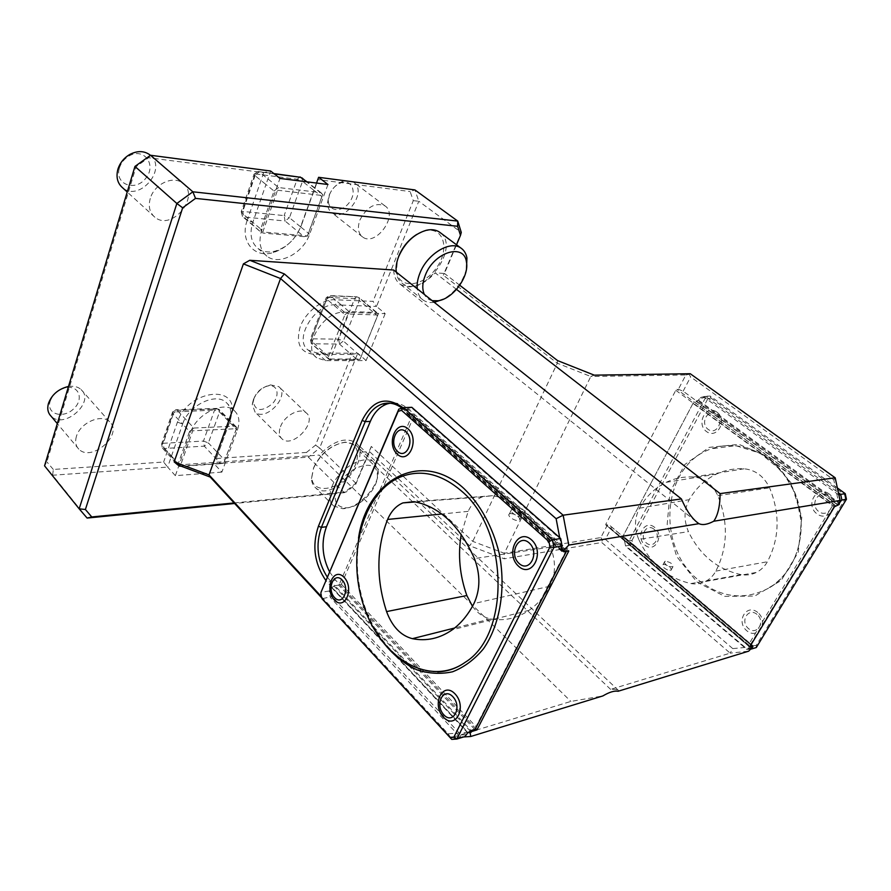 <?xml version="1.0" encoding="UTF-8"?>
<svg xmlns="http://www.w3.org/2000/svg" width="891" height="891" viewBox="0 0 891 891"><rect width="100%" height="100%" fill="white"/><g stroke="black" fill="none" stroke-linecap="round" stroke-linejoin="round"><path stroke-width="0.67" stroke-dasharray="4.46 3.34" d="M665.354 561.23L664.753 561.464C663.94 563.023 665.466 564.738 669.341 566.609L672.894 566.843C672.939 563.936 670.433 562.065 665.354 561.23M667.504 569.906C663.628 568.068 662.102 566.353 662.949 564.738C664.953 563.09 673.318 568.993 671.034 570.184L667.504 569.906M638.747 539.434C634.214 528.452 634.448 518.039 639.448 508.204C645.997 496.543 654.896 487.912 666.178 482.332C674.743 478.222 683.898 476.451 693.632 476.997C704.358 478.122 712.432 484.359 717.868 495.708C728.482 522.349 727.813 547.475 715.852 571.109C713.257 575.764 709.793 579.228 705.449 581.489C700.872 583.794 696.038 584.485 690.937 583.56C667.537 578.237 650.14 563.524 638.747 539.434L688.431 531.637C683.675 520.411 683.943 509.752 689.244 499.662C695.882 488.19 704.904 479.692 716.308 474.157C724.973 470.092 734.229 468.298 744.063 468.789C755.368 469.891 763.877 476.228 769.579 487.811C780.26 513.873 779.536 538.509 767.407 561.742C764.656 566.52 760.981 570.073 756.403 572.423C751.57 574.795 746.469 575.53 741.089 574.628C717.467 569.538 699.914 555.204 688.431 531.637M510.487 513.539C515.288 513.94 518.417 515.789 519.876 519.097L519.319 520.132C516.479 522.382 506.099 515.844 509.418 513.907L510.487 513.539M521.892 514.965C519.598 510.944 516.112 509.195 511.445 509.708C508.349 511.178 518.562 518.116 521.335 516.012L521.892 514.965M472.475 606.314C477.587 613.309 483.646 617.508 490.663 618.911C504.261 621.261 517.047 618.399 529.042 610.313C537.373 604.488 544.323 596.458 549.881 586.211C555.795 574.082 555.995 561.04 550.482 547.085C536.393 517.125 517.081 499.996 492.567 495.697L482.432 496.822C476.217 499.305 471.462 504.15 468.165 511.356L461.204 534.377M625.449 545.504L624.368 539.913L625.449 545.504L746.446 648.481L751.681 648.002M750.668 649.071L746.87 649.483L625.315 545.983L630.338 545.114L751.648 648.024L746.87 649.483L746.446 648.481M837.351 487.945L710.205 396.061L705.293 396.25L838.364 492.701M705.293 396.25L704.503 397.475L699.502 398.812L700.838 397.431L705.293 396.25M838.843 494.995L704.503 397.475M698.8 580.353C721.81 598.329 745.578 600.668 770.114 587.392C798.347 570.285 809.774 526.28 794.193 491.141C778.912 455.836 741.256 437.771 711.642 448.741C662.269 464.489 654.963 546.228 698.8 580.353M622.208 537.685L693.699 402.086L622.208 537.685L748.496 644.783L832.484 505.798L834.633 505.409L749.431 646.231L748.496 644.783M631.975 540.447L707.799 398.856L705.761 397.241L629.369 540.169L630.338 545.114L632.655 543.944L631.975 540.447L624.346 541.015M751.87 645.741L624.925 537.618L624.368 539.913M625.092 538.543L752.55 646.498L751.692 647.913M624.881 538.576L752.55 646.498M621.628 537.808L749.988 646.309M693.398 403.679L832.484 505.798M699.502 398.812L696.985 401.641L694.078 401.763L834.633 505.409M690.258 373.73L689.099 374.331L690.659 376.893L833.798 479.915L838.91 504.005L697.107 400.382L695.882 401.15L837.34 504.651L835.023 505.041M698.488 400.326L839.3 503.137L837.34 504.651L838.141 505.242M698.7 400.326L839.456 503.07M707.799 398.856L710.94 398.021L710.205 396.061L700.838 397.431M846.45 499.272L845.381 498.637L756.225 645.396L756.303 647.523L751.648 648.024L752.94 645.752L632.655 543.944M756.225 645.396L752.94 645.752M710.94 398.021L844.534 494.672L845.247 493.659M844.534 494.672L845.381 498.637M757.718 612.451C746.502 603.129 735.61 621.528 746.758 630.728C757.84 640.261 769.1 621.74 757.718 612.451M654.562 527.316C644.616 519.041 635.038 536.95 644.939 545.114C654.774 553.589 664.664 535.547 654.562 527.316M828.942 493.803C816.724 484.827 804.807 504.963 816.924 513.817C828.986 523.028 841.338 502.724 828.942 493.803M716.932 412.132C706.162 404.213 695.726 423.715 706.44 431.522C717.088 439.664 727.869 420.006 716.932 412.132M621.695 538.064L624.223 537.641L610.257 525.813L605.802 524.955L605.835 524.231L675.779 390.303L678.374 389.289L683.141 391.194L696.717 401.117L697.107 400.382M716.264 414.27C707.899 408.089 699.758 423.27 708.1 429.351C716.397 435.666 724.751 420.385 716.264 414.27M828.073 495.964C818.584 488.97 809.273 504.64 818.729 511.523C828.129 518.662 837.696 502.892 828.073 495.964M654.005 529.221C646.276 522.772 638.802 536.705 646.51 543.065C654.172 549.636 661.846 535.614 654.005 529.221M756.994 614.356C748.273 607.094 739.764 621.406 748.462 628.567C757.094 635.962 765.826 621.573 756.994 614.356M329.191 590.978L320.96 592.381L322.03 598.774L332.065 596.447L330.873 589.296L329.191 590.978L330.26 597.338L459.934 736.89L464.946 736.556M407.131 408.813L407.421 410.517L412.722 408.835L411.842 407.321L407.131 408.813L398.812 409.136M412.722 408.835L560.573 539.255L562.165 547.698M560.673 538.52L560.573 539.255M561.453 549.702L408.646 413.97L407.109 413.881L406.597 412.455L407.421 410.517M406.597 412.455L561.118 549.747M406.931 412.444L561.241 549.502M330.873 589.296L331.597 587.592L334.938 585.71L471.127 730.598M331.942 587.537L468.009 732.803M331.597 587.592L467.675 732.903M466.773 734.674L461.126 735.053L332.065 596.447M461.126 735.053L459.934 736.89L451.748 739.385M412.566 414.204L339.148 584.674L341.409 584.262L413.936 416.153L412.399 413.814L408.646 413.97L401.964 408.134M474.814 729.484L338.658 585.086L339.148 584.674M338.658 585.086L334.938 585.71L330.394 580.876L327.933 582.937L325.95 580.631M566.386 551.373L566.587 550.393L562.923 551.006M341.409 584.262L475.972 726.588L475.337 729.016M566.698 550.761L565.963 550.916L475.972 726.588M413.936 416.153L565.963 550.916M566.587 550.393L412.399 413.814M459.745 285.254L444.464 273.47L443.295 275.208L557.321 363.227L590.778 376.503L504.328 553.266L472.753 541.372L371.291 446.436L369.531 451.581L469.702 545.793L504.273 558.802L601.759 542.508L730.163 653.148L610.636 689.378C615.469 689.356 618.098 689.712 618.499 690.458L618.053 691.271M456.504 289.386L435.153 272.846L444.464 273.47L456.526 244.791M594.264 375.156L590.778 376.503L685.858 374.977L678.374 389.289M557.554 360.588L557.321 363.227L472.753 541.372L469.702 545.793M321.395 596.614L448.084 733.794L467.975 732.413L327.933 582.937M448.084 733.794L450.891 737.804L321.573 597.694M463.632 736.957L450.891 737.804L570.886 701.429L602.917 695.916M610.636 689.378L360.287 452.227C360.02 448.095 358.527 444.899 355.81 442.638C345.352 436.779 333.145 440.934 319.167 455.101L570.886 701.429M752.906 646.71L732.758 648.603L730.163 653.148L748.685 651.165M732.758 648.603L605.368 539.322L611.738 527.182L752.55 646.443M611.738 527.182L610.257 525.813M695.882 401.15L696.717 401.117M833.798 479.915L835.19 477.788M393.666 270.029C393.945 276.522 396.161 281.289 400.326 284.329C410.985 289.909 422.59 286.078 435.153 272.846M561.742 548.533L559.693 537.652M403.044 407.777L561.709 548.578M568.814 550.961L408.657 409.236C402.821 404.213 396.651 402.209 390.135 403.2M329.625 571.966L335.462 580.052L475.605 728.493M607.517 524.766L600.812 537.585L504.328 553.266L504.273 558.802M327.387 577.234L330.394 580.876L335.462 580.052M416.776 234.422L425.23 230.858C443.985 226.18 450.167 249.625 436.178 268.28C422.824 287.325 398.355 289.43 396.473 270.808L397.497 259.949M234.121 502.947L346.488 491.899L355.776 484.259L369.531 451.581L360.287 452.227M177.844 464.957L319.167 455.101M313.743 467.452C320.704 453.274 330.839 444.943 344.149 442.459C360.398 440.845 362.114 461.204 347.757 476.306C333.835 491.765 312.218 492.857 311.794 477.376L313.743 467.452M685.858 374.977L689.099 374.331M605.368 539.322L602.349 539.868L601.759 542.508M602.349 539.868L600.812 537.585M683.141 391.194L690.659 376.893M440.488 232.852C460.892 248.166 422.234 299.142 402.331 283.405C398.901 280.932 396.863 277.146 396.217 272.056L396.473 270.808M371.291 446.436L355.821 483.212L344.305 492.667L234.634 503.493M221.87 472.107L175.36 475.671L190.551 432.503C196.376 413.847 223.886 400.349 234.244 410.584C239.189 415.251 240.214 421.788 237.329 430.208L221.87 472.107L214.118 463.81L308.364 457.15L344.305 492.667L346.488 491.899M315.57 445.11L319.657 448.028L357.748 353.215L351.811 354.451L315.57 445.11L306.471 452.439L308.364 457.15L319.657 448.028L355.821 483.212L355.776 484.259M385.168 313.632L366.123 360.565L325.571 360.621L316.784 357.837C301.247 347.668 323.756 310.246 344.505 312.24L385.168 313.632L376.537 306.448L418.792 201.255L461.282 232.428L443.295 275.208M313.498 468.22C320.782 453.408 331.374 444.709 345.262 442.114L355.32 444.687C373.763 458.097 332.02 503.226 315.492 487.7C313.008 485.55 311.672 482.521 311.471 478.59L313.498 468.22M366.123 360.565L357.748 353.215L349.829 353.181L357.157 359.652L330.071 359.674L322.742 353.081L317.196 353.059L308.397 350.219C292.805 339.983 315.113 302.751 335.862 304.845L341.431 305.067L348.982 311.505L376.147 312.451L368.596 306.136L376.537 306.448L373.028 301.381L334.983 299.744C322.308 299.031 305.713 311.839 300.211 326.752C295.578 343.458 300.133 352.647 313.899 354.328L351.811 354.451M466.472 268.948C462.819 282.191 455.134 292.27 443.406 299.198M434.273 302.339C429.93 302.929 426.232 302.183 423.192 300.1C419.795 297.661 417.812 293.885 417.233 288.773M87.118 518.061L52.625 475.226L167.653 467.096L163.632 462.039L53.326 469.457L52.625 475.226L44.55 465.826L46.855 461.872L136.111 166.662L148.585 157.729L263.703 172.62L270.664 171.027L265.975 184.504L254.626 175.327L259.225 171.941L278.694 187.556L320.248 192.556L306.437 181.775M175.36 475.671L167.653 467.096L171.484 456.069L178.278 463.543L189.549 431.433L182.622 424.06C188.357 405.472 215.767 392.151 226.169 402.431C229.555 405.438 231.137 409.57 230.903 414.805L229.343 422.056L216.301 458.497L230.379 419.906L232.139 411.709C235.603 383.342 186.865 391.505 177.443 422.111L163.632 462.039M413.29 200.653L418.792 201.255L414.939 189.939L410.15 191.565L413.29 200.653L373.028 301.381M331.975 486.553C338.903 468.187 364.775 453.608 374.064 462.396L378.062 470.381C380.312 485.305 358.627 508.772 342.634 508.705L333.713 506.021C329.202 501.822 328.623 495.329 331.975 486.553M377.918 315.002L348.047 314.011L330.361 359.04L360.164 359.028L378.285 313.977L376.147 312.451M432.191 300.679C428.649 299.844 426.043 297.772 424.372 294.453M237.329 430.208L236.327 429.184L224.855 460.335L208.383 442.927L204.284 446.157L220.701 463.621L223.741 463.175L224.855 460.335M306.471 452.439L216.301 458.497M223.764 463.019L180.294 466.082L192.734 430.799L236.393 428.705L223.741 463.175M318.622 177.309L318.042 179.648L410.15 191.565M316.528 183.056L313.888 190.306L321.974 196.644L308.475 233.308L300.568 226.826C295.534 239.078 287.225 247.13 275.631 250.984C268.77 252.81 262.912 251.986 258.045 248.511C251.028 242.619 249.28 233.888 252.81 222.338L265.975 184.504L274.038 191.019L260.695 229.009L252.81 222.338L247.275 220.133C239.456 241.227 254.303 258.613 273.247 252.565C286.334 248.21 295.712 239.111 301.392 225.289L318.042 179.648M327.955 184.504L309.611 234.233C303.163 253.311 278.972 266.019 266.932 256.185C259.938 250.315 258.234 241.572 261.831 229.967L279.963 178.423M277.535 190.229L322.275 195.519L307.395 235.903L262.812 231.983L277.535 190.229L276.644 188.959L274.038 191.019M150.534 155.268L148.585 157.729M134.953 166.428L136.111 166.662M53.326 469.457L46.855 461.872M336.965 488.435C344.928 467.218 376.748 456.47 377.294 474.201C379.276 487.254 360.209 507.903 346.209 507.825C335.985 507.179 332.9 500.709 336.965 488.435M328.545 356.5L344.928 314.679L326.752 299.109L310.848 340.607L310.346 339.126L311.572 338.803L312.418 343.781L339.493 344.071L349.829 353.181L322.742 353.081L311.271 343.414L310.848 340.607L328.545 356.5L329.169 359.53L330.071 359.674M280.498 426.7C284.396 415.507 300.167 407.165 306.248 412.923C317.987 421.599 292.649 448.908 282.079 438.94C279.117 436.178 278.593 432.09 280.498 426.7M359.875 220.088C366.825 206.912 375.144 202.146 384.834 205.799C399.179 214.575 375.779 247.264 362.604 236.973C358.182 233.375 357.269 227.751 359.875 220.088M150.278 198.448C148.106 206.478 149.632 212.737 154.856 217.215C171.985 231.749 201.132 195.842 182.521 183.056C173.121 175.237 154.221 184.114 150.278 198.448M76.392 436.479C74.889 441.724 75.702 445.957 78.809 449.142C91.706 462.741 123.949 433.895 109.571 421.755C101.697 413.335 80.034 422.768 76.392 436.479M263.703 172.62L247.275 220.133M357.157 359.652L360.009 359.285L361.055 356.556L343.358 341.03L359.351 300.512L377.517 315.737L361.055 356.556M330.361 359.04L329.091 359.296M348.982 311.505L347.278 312.93L348.047 314.011M347.278 312.93L344.928 314.679M377.517 315.737L378.285 313.977M341.431 305.067L368.596 306.136L358.928 297.561L359.351 300.512L354.596 298.63L356.567 296.781L330.773 295.99L341.431 305.067M236.393 428.705L236.85 427.602L236.327 429.184L229.343 422.056L230.379 419.906M171.484 456.069L182.622 424.06L172.865 413.68L177.175 410.339L193.904 428.036L234.456 426.165L217.616 408.969L177.175 410.339L175.65 409.782L172.542 412.043L172.865 413.68L161.928 445.545L171.484 456.069M178.278 463.543L179.046 466.416L180.35 466.483L164.033 448.507L162.34 447.984L161.627 443.863L162.34 447.984L179.046 466.416M193.904 428.036L191.888 429.718L192.734 430.799M191.888 429.718L189.549 431.433L190.551 432.503M178.991 466.338L180.294 466.082M220.701 463.621L180.35 466.483M236.85 427.602L234.456 426.165M313.888 190.306L300.568 226.826L289.43 217.716L302.506 181.396L313.888 190.306M321.974 196.644L322.72 194.438L320.248 192.556M300.022 176.964L297.16 179.236L284.14 215.6L289.43 217.716L285.064 220.99L304.054 236.65L307.395 235.903M307.295 236.327L308.475 233.308L309.611 234.233M322.72 194.438L322.275 195.519M278.694 187.556L276.644 188.959M261.831 229.967L260.695 229.009L261.62 232.751L243.733 216.981L285.064 220.99L284.14 215.6L242.809 211.423L243.733 216.981L242.486 216.513L241.717 212.949L252.81 222.338M262.812 231.983L261.386 232.306M304.054 236.65L262.667 233.041M253.278 399.87C256.842 391.84 262.6 386.85 270.519 384.901L278.76 386.638C290.644 395.504 265.796 422.234 255.071 412.088L252.253 404.525L253.278 399.87M352.981 181.82L353.504 182.154C367.994 191.086 345.218 223.151 331.886 212.715C329.057 210.644 327.598 207.458 327.498 203.159L328.846 195.931C331.764 188.803 336.453 183.947 342.89 181.352L344.962 180.773M150.445 155.335C167.53 169.123 139.386 202.157 122.724 187.89M68.496 386.505C73.775 385.736 77.985 386.761 81.126 389.579C95.593 401.93 64.029 429.919 51.032 416.142M254.091 398.088C256.998 391.55 261.676 387.496 268.124 385.903C277.714 384.11 280.286 395.515 272.39 403.734C261.854 411.987 255.472 411.364 253.256 401.874L254.091 398.088M329.47 194.695C331.842 188.903 335.651 184.949 340.897 182.844C351.611 178.835 357.224 191.765 349.606 202.101C342.367 212.704 328.256 211.88 328.367 200.586L329.47 194.695M119.416 167.976C121.098 162.73 124.361 158.687 129.206 155.869C144.309 147.238 156.916 165.147 145.712 178.378C135.131 192.088 114.371 184.348 119.394 168.031L119.416 167.976M50.096 401.473C52.714 394.423 57.904 389.857 65.667 387.774C79.254 384.756 84.277 399.847 73.196 409.27C62.526 419.093 46.198 413.892 50.085 401.496L50.096 401.473M639.448 508.204L689.244 499.662M715.852 571.109L767.407 561.742M690.937 583.56L741.089 574.628M717.868 495.708L769.579 487.811M693.632 476.997L744.063 468.789M492.567 495.697L413.925 501.655M468.165 511.356L441.758 514.007M549.881 586.211L473.934 603.563M550.482 547.085L474.446 558.568M490.663 618.911L454.622 628.01M624.647 537.574L752.271 645.619M696.985 401.641L837.729 504.584M696.951 582.035L724.661 596.346L754.766 596.057L781.24 580.453L798.269 552.164L801.811 517.025L790.952 482.733L768.287 456.782L738.984 444.364L709.269 447.36L684.878 464.456L670.065 491.877L667.192 524.465L676.67 556.43L696.951 582.035M407.61 414.014L561.207 550.549M333.913 585.877L470.114 730.91M372.605 626.451C358.438 598.407 353.738 568.981 358.505 538.175M749.91 646.432L605.835 524.231M606.025 524.988L749.71 646.922M835.635 505.665L676.904 389.334M675.779 390.303L834.455 506.767M408.657 409.236L403.534 409.437L402.843 407.844M325.571 360.621L317.196 353.059L313.899 354.328M344.505 312.24L335.862 304.845L334.983 299.744M339.493 344.071L343.358 341.03L338.658 339.193L311.572 338.803L327.431 297.427L329.403 295.534L330.773 295.99L326.752 299.109L326.217 297.683L327.431 297.427L354.596 298.63L338.658 339.193L339.493 344.071M177.443 422.111L182.622 424.06M301.392 225.289L300.568 226.826M301.938 177.844L302.506 181.396L297.16 179.236L255.672 173.934L258.1 171.529L254.091 174.079L255.672 173.934L242.809 211.423L241.227 211.635L242.486 216.513L261.62 232.751M236.271 426.956L219.097 409.426L219.52 411.998L214.553 410.105L203.471 441.067L163.22 443.284L164.033 448.507L204.284 446.157L203.471 441.067L208.383 442.927L219.52 411.998L229.343 422.056M219.097 409.426L216.079 408.423L214.553 410.105L172.542 412.043L161.627 443.863L163.22 443.284L174.135 411.508L175.65 409.782L216.079 408.423L219.097 409.426M274.261 173.89L258.1 171.529L273.871 173.578M254.626 175.327L254.091 174.079L241.227 211.635L241.717 212.949L254.626 175.327M671.034 570.184L672.894 566.843M662.949 564.738L664.753 561.464M705.449 581.489L756.403 572.423M666.178 482.332L716.308 474.157M511.445 509.708L509.418 513.907M521.335 516.012L519.319 520.132M482.432 496.822L415.529 501.934M529.042 610.313L452.26 629.803M624.925 537.618L752.516 645.63M770.114 587.392C791.208 572.913 801.532 550.872 801.12 521.268L796.654 498.18C794.85 492.032 789.749 482.877 781.351 470.704L760.19 453.185L735.766 445.667L711.642 448.741M407.109 413.881L561.453 551.106M437.715 671.87C402.286 673.017 368.061 633.88 359.574 586.757C350.764 539.656 368.128 490.885 400.204 477.086M618.499 690.458L355.81 442.638M749.754 647.122L605.802 524.955M695.96 521.402L400.326 284.329M425.23 230.858L426.266 230.29M311.794 477.376L311.471 478.59M344.149 442.459L345.262 442.114M423.192 300.1L402.331 283.405M374.064 462.396L355.32 444.687M333.713 506.021L315.492 487.7M377.294 474.201L378.062 470.381M346.209 507.825L342.634 508.705M329.169 359.53L311.271 343.414L310.346 339.126L326.217 297.683L329.403 295.534L356.567 296.781L358.928 297.561L377.316 312.93M316.784 357.837L308.397 350.219M234.244 410.584L226.169 402.431M321.406 193.046L307.072 181.853M266.932 256.185L258.045 248.511M306.248 412.923L278.76 386.638M282.079 438.94L255.071 412.088M384.834 205.799L353.504 182.154M362.604 236.973L331.886 212.715M182.521 183.056L150.423 155.346M154.856 217.215L127.224 191.999M109.571 421.755L81.126 389.579M78.809 449.142L57.302 423.593M230.903 414.805L232.139 411.709M275.631 250.984L273.247 252.565M253.256 401.874L252.253 404.525M268.124 385.903L270.519 384.901M328.367 200.586L327.498 203.159M340.897 182.844L342.89 181.352M119.394 168.031L117.868 169.357M129.206 155.869L129.93 154.388M50.085 401.496L48.426 403.545M65.667 387.774L67.593 386.672"/><path stroke-width="1.34" d="M413.925 501.655L402.955 502.892C396.25 505.72 391.138 511.234 387.607 519.442C376.358 548.31 376.013 579.027 386.583 611.594C392.174 626.596 400.783 635.628 412.388 638.669C426.499 641.464 439.786 638.513 452.26 629.803C460.925 623.522 468.154 614.779 473.934 603.563C480.338 589.686 480.505 574.695 474.446 558.568C459.578 525.445 439.397 506.478 413.925 501.655M461.204 534.377C457.785 554.87 459.667 575.263 466.851 595.533L472.475 606.314M838.364 492.701L840.681 494.371L845.247 493.659L837.351 487.945M839.099 495.173L840.681 494.371L841.872 500.029L840.447 501.522L838.843 494.995M751.681 648.002L751.536 648.982L750.668 649.071M749.988 646.309L752.271 645.619L752.494 646.276M840.447 501.522L839.489 503.103M751.536 648.982L756.303 647.523L846.45 499.272L841.872 500.029M846.45 499.272L845.247 493.659M560.673 538.52L411.842 407.321L403.523 407.632L552.531 539.801L560.673 538.52L562.087 546.038L553.957 547.375L456.771 739.051L464.946 736.556L467.675 732.903L471.127 730.598L471.918 731.444L470.192 732.992L470.749 736.489L602.917 695.916C609.266 692.14 614.311 690.581 618.053 691.271L748.685 651.165L752.906 646.71L751.87 645.741M561.241 549.502L562.087 546.038M561.92 551.184L561.453 549.691L562.923 551.006L561.207 550.549M398.166 411.375L320.96 592.381L398.812 409.136L403.523 407.632L401.507 410.317L398.166 411.375L398.812 409.136M548.979 541.583L552.531 539.801L553.957 547.375L549.981 546.94L548.979 541.583L401.507 410.317M566.386 551.373L475.337 729.016L471.127 730.598M450.323 737.336L453.875 737.102L456.771 739.051L451.748 739.385L322.03 598.774L451.748 739.385M461.471 491.03C508.516 529.811 510.61 634.392 465.302 662.236C429.083 687.874 380.39 657.58 363.728 605.88C346.298 554.558 362.637 492.923 400.204 477.086C420.619 468.944 441.045 473.6 461.471 491.03M519.03 563.413C508.449 553.857 518.54 533.252 529.198 542.942C540.035 552.598 529.566 573.37 519.03 563.413M334.559 597.583C326.44 589.04 333.969 571.331 342.133 579.996C350.408 588.617 342.623 606.437 334.559 597.583M320.849 593.328L321.606 597.861M453.875 737.102L549.981 546.94M518.462 566.164C531.96 578.983 545.481 552.275 531.526 539.857C517.794 527.461 504.907 553.901 518.462 566.164M334.348 599.921C344.706 611.326 354.752 588.416 344.093 577.335C333.59 566.242 323.956 588.962 334.348 599.921M397.23 454.154C385.725 443.763 396.484 418.391 408.111 428.905C419.928 439.408 408.679 465.046 397.23 454.154M443.417 717.155C431.289 704.347 442.716 680.891 455 693.855C467.485 706.841 455.513 730.464 443.417 717.155M443.829 714.838C434.363 704.848 443.306 686.571 452.84 696.695C462.529 706.797 453.263 725.174 443.829 714.838M397.553 451.447C388.576 443.339 396.985 423.559 406.029 431.779C415.195 439.942 406.485 459.89 397.553 451.447M749.71 646.922L834.455 506.767L839.155 504.506L840.013 500.452L835.19 477.788L690.258 373.73L594.264 375.156L557.554 360.588L459.745 285.254M835.19 477.788L720.117 493.614L456.504 289.386M249.77 260.283L284.396 273.949L563.145 515.198L681.403 498.938L393.666 270.029L249.77 260.283L243.399 263.881L174.168 461.883L208.995 474.903L321.395 596.614M284.396 273.949L280.542 278.538L243.399 263.881M840.013 500.452L713.736 521.235C707.465 524.554 702.542 525.367 698.956 523.663L568.792 545.092L563.145 515.198L556.129 518.707L280.542 278.538L208.995 474.903L210.231 477.064L177.844 464.957L174.168 461.883M749.977 647.144L752.594 646.354M568.792 545.092L563.446 550.582L563.825 551.807L562.923 551.006M475.605 728.493L476.941 729.918L568.814 550.961L563.825 551.807M476.941 729.918L471.918 731.444M468.209 732.48L470.192 732.992M470.749 736.489L463.632 736.957M720.117 493.614C720.006 506.199 717.868 515.399 713.736 521.235M698.956 523.663L697.898 522.95C691.917 518.506 686.415 510.498 681.403 498.938M563.446 550.582L561.742 548.533M559.693 537.652L556.129 518.707M325.95 580.631C314.4 563.836 311.895 545.704 318.41 526.247L362.125 420.452C372.416 400.159 385.937 395.827 402.687 407.465L403.044 407.777M390.135 403.2L387.429 403.846C379.967 406.407 374.265 412.255 370.333 421.398L326.474 526.737C321.038 541.784 322.085 556.853 329.625 571.966M401.964 408.134C395.593 403.378 389.044 402.019 382.306 404.024C374.844 406.586 369.141 412.466 365.21 421.643L321.395 527.361C315.403 544.835 317.396 561.453 327.387 577.234M397.497 259.949L398.912 255.795C402.799 246.651 408.757 239.523 416.776 234.422M456.526 244.791L460.48 235.391L457.618 226.281L195.519 198.392L182.655 207.803L85.391 509.496L91.762 516.947L234.121 502.947M321.573 597.694L210.231 477.064M396.217 272.056L396.217 272.033C395.693 267.2 396.54 261.976 398.767 256.352C405.004 242.63 414.17 233.943 426.266 230.29C431.444 229.132 435.822 229.711 439.397 232.039L440.488 232.852M234.634 503.493L87.118 518.061L91.762 516.947M460.48 235.391L461.282 232.428L457.74 221.091L414.939 189.939L318.622 177.309L316.528 183.056M457.618 226.281L457.74 221.091L192.857 191.799L195.519 198.392M182.655 207.803L176.852 203.482L192.857 191.799L150.534 155.268L134.953 166.428L44.55 465.826L79.165 508.817L176.852 203.482L134.953 166.428M85.391 509.496L79.165 508.817L87.118 518.061M417.233 288.773C416.776 283.928 417.69 278.66 419.995 272.98C427.368 253.801 450.345 240.047 460.937 248.066C464.122 250.248 466.127 253.556 466.94 257.989L466.472 268.948M443.406 299.198L434.273 302.339M150.534 155.268L270.664 171.027L279.963 178.423L327.955 184.504L318.622 177.309M424.372 294.453C421.989 289.219 422.312 282.781 425.341 275.119C434.084 251.997 464.267 242.809 466.416 261.921C469.546 276.266 453.018 298.886 438.149 300.768L432.191 300.679M344.962 180.773L352.981 181.82M127.224 191.999L122.724 187.89C117.501 183.401 115.875 177.22 117.868 169.357L117.879 169.29C119.962 162.83 123.972 157.863 129.93 154.388C137.314 150.646 143.863 150.724 149.588 154.633L150.445 155.335M57.302 423.593L51.032 416.142C47.902 412.912 47.034 408.713 48.426 403.545L48.437 403.512C51.667 394.847 58.049 389.233 67.593 386.672L68.496 386.505M441.758 514.007L387.607 519.442M454.622 628.01L412.388 638.669M466.851 595.533L386.583 611.594M358.505 538.175C366.847 479.481 421.554 448.908 464.178 488.747C480.394 504.484 492.868 527.283 499.216 553.378C506.199 588.684 499.974 625.215 483.356 648.938C474.324 659.674 464.066 667.281 452.583 671.781C440.733 674.342 428.838 673.696 416.888 669.809C399.023 661.434 384.266 646.989 372.605 626.451M370.333 421.398L365.21 421.643L362.125 420.452M326.474 526.737L321.395 527.361L318.41 526.247M306.437 181.775L301.938 177.844M274.261 173.89L300.735 177.309L273.871 173.578M415.529 501.934L402.955 502.892M465.302 662.236C456.738 668.306 447.538 671.513 437.715 671.87M697.898 522.95L695.96 521.402M387.429 403.846L382.306 404.024M460.937 248.066L439.397 232.039M466.416 261.921L466.94 257.989M438.149 300.768L434.752 302.261M307.072 181.853L300.022 176.964M150.423 155.346L149.588 154.633"/></g></svg>
